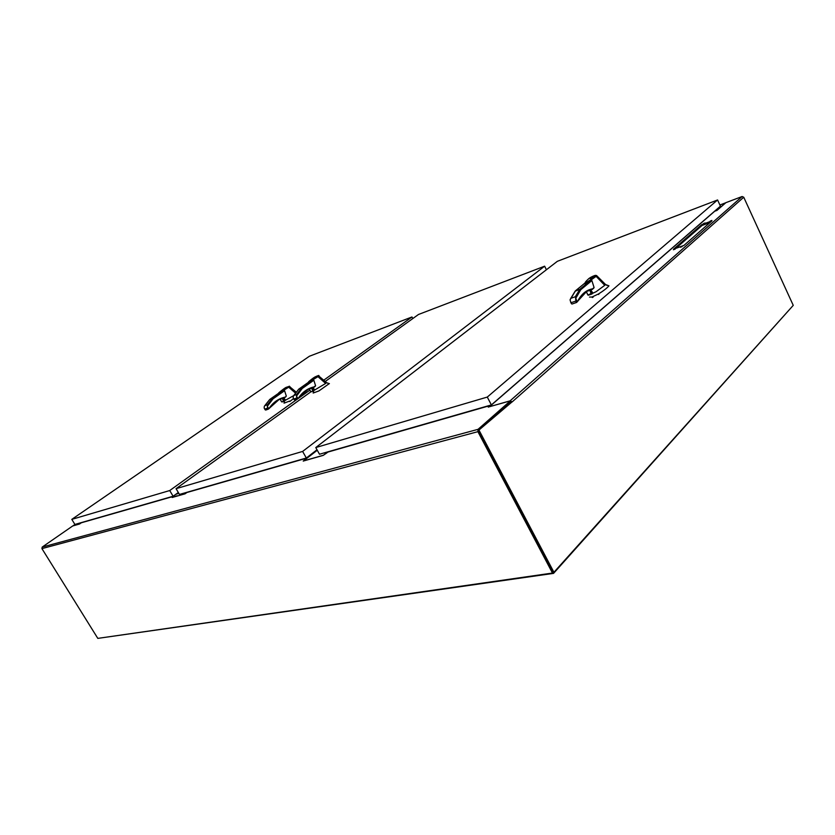 <?xml version="1.0" encoding="UTF-8"?>
<svg xmlns="http://www.w3.org/2000/svg" width="835" height="835" viewBox="0 0 835 835"><rect width="100%" height="100%" fill="white"/><g stroke="black" fill="none" stroke-linecap="round" stroke-linejoin="round"><path stroke-width="1.25" d="M98.572 638.274L553.563 573.374L792.676 305.996M478.528 431.111L553.563 573.374M716.816 210.472L716.399 209.658M716.743 209.355L717.275 210.055L725.73 202.79M97.81 638.378L41.927 548.616L477.902 431.664L552.478 573.05L97.81 638.378M477.902 431.664L478.037 429.336L510.383 400.842L510.895 401.833L478.58 430.349M488.465 405.747L489.435 406.749L510.122 400.831L512.126 401.938L743.745 197.237L793.25 305.359L553.929 572.288L552.478 573.05M478.037 429.336L42.209 547.071L41.927 548.616M42.209 547.071L72.708 525.966L79.534 524.015L81.308 522.783L173.92 496.23L172.167 497.493L185.109 493.798L186.873 492.514L304.274 458.843M510.383 400.842L488.277 407.052M304.159 458.645L304.681 459.574L305.412 459.375L303.209 461.077L323.291 455.357L328.009 452.038L487.776 406.217M174.557 495.207L174.452 496.846M173.92 496.23L173.972 495.635M511.949 401.99L478.278 430.62L511.74 401.593M553.929 572.288L479.123 430.39M743.745 197.237L742.117 196.517L725.886 202.665L716.962 210.42L714.489 211.307M553.052 572.413L478.278 430.62M701.703 224.678L711.869 220.91L683.959 245.417L673.605 249.143L701.703 224.678L702.068 225.46L710.042 222.527M705.137 222.955L703.383 223.644L705.137 222.955M711.921 220.44L710.157 221.139L711.921 220.44M675.202 249.07L673.407 249.759L675.202 249.07M682.122 246.576L680.306 247.275L682.122 246.576M675.859 248.329L702.068 225.46M488.36 407.136L487.65 405.977M72.885 525.925L75.108 524.38M79.137 524.077L73.021 525.831M79.158 524.067L78.866 523.305M79.221 523.201L79.649 523.942M707.903 223.31L708.268 224.083M323.322 455.325L325.379 453.718M325.723 452.455L326.214 453.426M306.33 458.018L302.625 451.432L176.07 488.673L179.473 494.435L306.33 458.018L316.997 449.762L305.046 459.02L305.558 459.333L303.533 460.983M303.502 460.92L323.291 455.273M325.462 453.582L325.118 452.633M305.046 459.02L304.744 458.478M177.406 493.151L178.648 493.036M177.991 492.733L178.513 492.817M313.25 392.92L313.762 390.582L325.65 383.442L317.978 376.648L307.938 382.774L313.344 377.984M307.958 382.9L313.824 380.238L315.599 385.77L314.012 387.273M312.937 387.68L314.638 389.757L313.396 390.644M314.649 389.935L313.469 390.78L314.638 389.757M313.542 390.989L312.029 387.91M325.65 383.442L326.631 382.67L318.709 375.959L310.808 380.854C305.067 384.267 311.434 379.403 313.428 377.931L314.993 376.95L313.428 377.931M313.156 393.034L318.939 390.916L329.261 383.62M328.405 383.474L326.631 382.67M313.407 388.265L312.144 388.39M313.271 390.436L313.73 388.651M311.893 387.951L312.833 387.722M313.375 390.3L312.426 388.202L313.021 389.976M297.667 398.942L298.711 397.637C302.698 391.886 307.791 388.317 313.991 386.918L312.791 387.732M298.69 389.246L302.239 388.473L296.498 396.114L297.135 398.869L298.481 398.305M316.757 376.752L313.584 378.14L316.757 376.752M318.281 375.865L315.004 376.95C318.187 375.458 319.45 375.103 318.782 375.865L317.592 376.418M318.573 375.625L319.628 376.742M294.233 399.61L293.168 397.898L293.304 396.249L298.826 389.11L307.896 382.68L298.773 389.141M294.191 399.735L293.555 398.598L289.776 401.52M313.156 390.978L310.87 391.772L313.417 391.03M311.518 388.004L312.687 390.665M313.584 390.989L311.873 387.899M312.008 380.739L301.602 388.129L296.561 394.537L296.498 396.114M296.508 396.124L297.74 398.326L298.805 397.898L308.042 389.465L313.908 387.336M316.569 376.825L313.856 378.015L316.569 376.825M591.911 293.638L596.106 291.707L604.738 285.32L596.138 276.354L587.255 282.616L584.615 283.587M584.667 283.754L591.869 280.55L594.082 287.543L592.558 289.223M590.752 289.943L592.62 292.657L591.775 293.367M592.62 292.876L591.848 293.523L592.62 292.657M604.738 285.32L605.532 284.495L596.67 275.633L588.414 281.186C581.724 285.299 587.193 280.09 588.967 278.493L588.79 278.66M589.51 297.083L592.057 296.989L598.507 293.962C603.674 290.705 607.149 288.002 608.945 285.841L608.715 285.758M607.035 285.424L605.532 284.495M591.274 290.705L590.303 290.403M591.671 293.158L591.629 291.217M591.587 292.991L590.355 290.496M576.912 302.197L577.914 300.736C581.525 293.951 586.41 289.975 592.547 288.816L590.606 289.995M575.158 291.217L579.908 289.265L580.795 289.682L575.555 298.659L576.192 302.197L577.82 301.205M588.967 278.493L590.669 277.366M594.322 276.594C591.785 278.212 590.293 278.806 589.813 278.379C590.564 277.418 595.522 275.247 594.583 276.354L594.238 276.489M595.595 276.093L596.117 275.519C595.699 275.059 593.894 275.665 590.71 277.345L588.884 278.535M570.848 302.301L570.054 299.869L575.461 290.851L584.917 283.086L575.357 290.904M571.37 303.575L570.555 301.926M591.66 293.889L590.095 289.975L592.036 293.962L591.086 293.482L587.944 295.11L591.921 293.983M589.771 290.069L591.086 293.482M589.865 281.071L579.908 289.265L575.284 296.769L576.985 301.508L577.997 300.955C578.373 300.172 580.649 295.371 586.598 291.488L592.391 289.359M590.992 278.389L590.157 278.232L593.184 276.625M590.95 278.316L593.132 276.521M295.402 393.024L288.712 387.2L278.848 393.202C279.715 391.907 275.905 395.028 284.359 388.421L284.328 388.452M284.558 400.748L293.638 395.665M278.869 393.316L284.589 390.728L286.321 396.093L284.735 397.575M283.733 397.961L285.403 399.965L284.14 400.863M285.413 400.142L284.213 400.998L285.403 399.965M296.122 392.074L289.453 386.522L281.625 391.323C275.999 394.663 282.407 389.861 284.401 388.411L285.946 387.44L284.401 388.411M284.036 403.159L289.547 401.103M284.192 398.514L282.908 398.681M284.015 400.643L284.516 398.9M282.658 398.232L283.629 397.992M284.151 400.508L282.94 398.733M268.442 409.056L269.486 407.783C273.473 402.146 278.556 398.629 284.714 397.23L283.576 398.013M269.674 399.537L273.035 398.827L267.304 406.321L267.931 408.983L269.246 408.451M287.553 387.294L284.495 388.651L287.553 387.294M289.035 386.428L285.946 387.44L288.346 386.981M289.348 386.177L290.674 387.534M265.186 409.693L264.163 408.054L264.309 406.363L269.799 399.422L278.806 393.118L269.757 399.443M283.89 401.176L282.637 398.191L284.265 401.207L281.614 401.844L284.151 401.228M282.282 398.295L283.43 400.873M282.992 398.66L283.817 400.289M284.265 401.207L282.606 398.201M282.804 391.218L272.419 398.493L267.388 404.766L267.304 406.321L268.526 408.461L269.58 408.033L278.806 399.746L284.641 397.637M287.365 387.356L284.756 388.515L287.365 387.356M178.899 493.464L176.237 493.996M176.822 493.568L178.773 493.245M174.578 496.7L176.832 496.157M177.458 495.98L176.749 496.073M174.682 496.501L177.208 495.739M178.805 493.308L176.676 493.683M177.552 493.047L178.617 492.974M302.625 451.432L544.629 266.188L546.403 269.757M325.233 381.48L418.46 314.492L544.629 266.188M176.07 488.673L310.902 391.792M315.766 447.56L557.352 261.313L717.578 199.972L720.438 206.151L491.387 404.912L319.502 454.24L315.766 447.56L487.285 397.074L491.387 404.912M717.578 199.972L487.285 397.074M71.8 519.37L74.91 524.443L173.116 496.251L169.735 490.542L71.8 519.37L309.43 356.232L411.968 316.976L412.803 318.552M178.325 492.483L173.116 496.251M411.968 316.976L323.719 380.207M309.889 390.122L298.575 398.222M297.354 399.099L169.735 490.542M719.906 205.003L725.542 202.874M715.303 210.608L716.607 210.117M742.117 196.517L510.122 400.831M714.645 211.286L489.435 406.749M488.799 406.394L490.072 405.288M80.703 522.773L79.482 523.618M327.33 451.996L326.036 453.008M305.558 459.333L317.269 450.253M177.719 493.297L178.304 492.88M315.599 385.77L313.991 386.918L315.077 386.511M313.824 380.238L302.239 388.473M298.815 397.846L308.042 389.465M293.784 395.508L296.561 394.537M293.889 398.994L296.665 398.024M310.63 391.385L309.242 388.88M594.082 287.543L592.547 288.816L593.675 288.315M591.869 280.55L580.795 289.682M608.945 285.841L605.667 284.578M598.507 293.962L598.778 294.515M592.777 296.738L593.048 297.281M592.328 297.531L592.057 296.989M577.987 300.882L586.598 291.488M570.827 298.335L575.284 296.769M571.192 302.667L575.659 301.111M576.515 302.468L572.142 303.992L576.609 302.447M587.798 294.63L586.327 291.655M587.84 294.891L586.253 291.697L587.809 294.776M286.321 396.093L284.704 397.606M284.589 390.728L273.035 398.827M269.59 407.991L278.806 399.746M264.758 405.685L267.388 404.766M264.841 409.077L267.471 408.169M265.687 410.058L268.317 409.15M281.489 401.552L280.122 399.12M177.135 493.725L176.55 494.143M177.865 493.193L176.989 493.829M719.895 204.993L725.594 202.832M72.948 525.862L75.067 524.39M313 389.329L312.478 388.567M329.408 383.651L327.33 382.983M298.721 389.183L293.565 395.79M311.33 391.772L313.48 391.02M309.211 388.901L310.662 391.521M297.469 399.057L294.745 399.996M588.811 278.608L587.297 280.059M602.943 281.906L596.326 275.477M575.19 291.112L570.555 298.711M588.477 295.193L591.984 293.972M596.294 275.466L590.689 277.345M572.058 304.013L571.474 303.773M590.095 289.975L592.057 293.951M576.547 302.468L572.142 303.992M283.785 399.454L283.368 398.848M284.119 403.044L284.547 400.894M285.8 396.834L284.714 397.596M269.715 399.485L264.549 405.956M265.154 409.808L264.538 408.712M282.188 401.927L284.213 401.217M284.317 401.186L282.637 398.191M280.09 399.13L281.52 401.677"/></g></svg>
